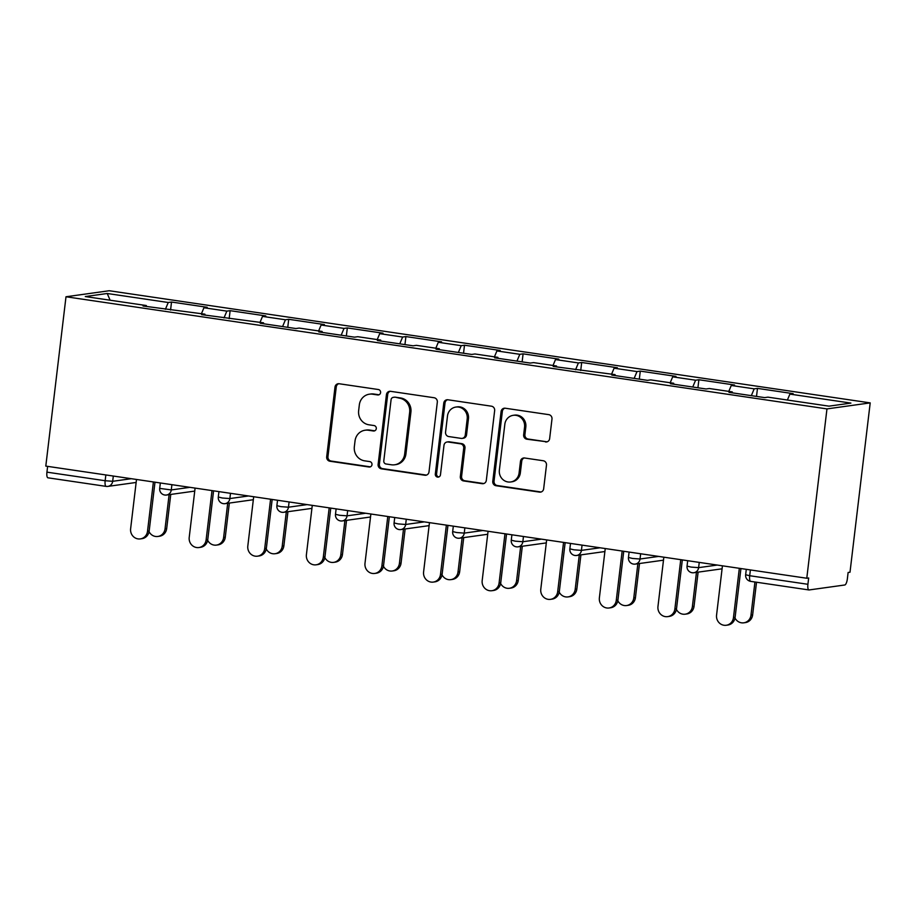 <?xml version="1.0" encoding="UTF-8"?>
<svg xmlns="http://www.w3.org/2000/svg" width="916" height="916" viewBox="0 0 916 916"><rect width="100%" height="100%" fill="white"/><g stroke="black" fill="none" stroke-linecap="round" stroke-linejoin="round"><path stroke-width="1.37" d="M380.587 392.609A2.737 2.599 -97.9 0 0 378.331 389.518L339.16 383.747A3.916 3.71 -97.9 0 0 335.004 387.079L326.691 456.821A3.916 3.71 -97.9 0 0 329.92 461.24L369.091 467.011A2.737 2.599 -97.9 0 0 371.988 464.675A2.737 2.599 -97.9 0 0 369.732 461.584L364.671 460.84A12.526 11.874 -97.9 0 1 354.343 446.699L355.042 440.894A12.526 11.874 -97.9 0 1 365.106 430.222A12.526 11.874 -97.9 0 1 368.312 430.234L373.385 430.978A2.737 2.599 -97.9 0 0 376.293 428.642A2.737 2.599 -97.9 0 0 374.037 425.551L368.965 424.806A12.526 11.874 -97.9 0 1 358.648 410.666L359.335 404.861A12.526 11.874 -97.9 0 1 369.4 394.189A12.526 11.874 -97.9 0 1 372.617 394.201L377.678 394.945A2.737 2.599 -97.9 0 0 380.587 392.609M545.489 441.947A3.916 3.71 -97.9 0 0 549.646 438.615L551.982 419.059A3.916 3.71 -97.9 0 0 548.753 414.639L505.243 408.227A3.916 3.71 -97.9 0 0 501.098 411.559L492.785 481.301A3.916 3.71 -97.9 0 0 496.003 485.72L539.513 492.121A3.916 3.71 -97.9 0 0 543.657 488.8L546.474 465.156A3.916 3.71 -97.9 0 0 543.257 460.748L524.639 458A3.916 3.71 -97.9 0 0 520.483 461.332L519.086 473.045A10.477 9.927 -97.9 0 1 510.67 481.976A10.477 9.927 -97.9 0 1 499.369 470.148L504.842 424.234A10.477 9.927 -97.9 0 1 513.258 415.314A10.477 9.927 -97.9 0 1 524.559 427.142L523.654 434.791A3.916 3.71 -97.9 0 0 526.872 439.211L546.749 441.775A3.916 3.71 -97.9 0 0 547.115 441.81M806.778 578.248L45.8 466.095L65.998 296.761L826.965 408.902L806.778 578.248L808.668 577.985L807.912 584.293A5.988 1.843 98.4 0 0 808.931 589.95A5.988 1.843 98.4 0 0 809.103 589.95L844.77 584.992A5.988 1.843 98.4 0 0 847.369 578.809L848.113 572.489L850.002 572.225L870.2 402.891L826.965 408.902M437.321 402.158A3.916 3.71 -97.9 0 0 434.092 397.739L390.582 391.327A3.916 3.71 -97.9 0 0 386.438 394.659L378.125 464.401A3.916 3.71 -97.9 0 0 381.342 468.82L424.852 475.232A3.916 3.71 -97.9 0 0 428.997 471.9L437.321 402.158M447.913 399.777L491.423 406.189A3.916 3.71 -97.9 0 1 494.651 410.608L486.327 480.35A3.916 3.71 -97.9 0 1 482.182 483.682L463.565 480.934A3.916 3.71 -97.9 0 1 460.336 476.515L463.714 448.233A3.916 3.71 -97.9 0 0 460.485 443.813L448.13 441.993A3.916 3.71 -97.9 0 0 443.985 445.325L440.47 474.774A2.737 2.599 -97.9 0 1 438.272 477.11A2.737 2.599 -97.9 0 1 435.318 474.007L443.768 403.109A3.916 3.71 -97.9 0 1 447.913 399.777M870.2 402.891L109.222 290.738L65.998 296.761M756.513 396.41L757.475 388.384L754.189 388.842L751.338 395.643M757.475 388.384L793.153 393.651L789.878 394.098L850.907 403.097L828.98 406.154L767.94 397.155L764.665 397.613L728.987 392.357L732.262 391.899L709.35 388.521L706.076 388.979L670.386 383.724L673.672 383.266L650.749 379.888L647.475 380.346L611.796 375.079L615.071 374.633L553.207 366.446L556.481 365.988L533.57 362.61L530.284 363.068L494.606 357.812L497.88 357.355L474.969 353.977L471.694 354.435L436.016 349.179L439.291 348.721L416.379 345.343L413.105 345.801L377.415 340.546L380.69 340.088L357.778 336.71L354.503 337.168L318.825 331.913L322.1 331.455L299.189 328.077L295.914 328.535L260.224 323.268L263.51 322.821L201.635 314.635L204.909 314.177L143.045 306.001L146.32 305.543L85.28 296.555L107.218 293.498L168.246 302.498L165.395 309.299M170.571 310.055L171.521 302.04L168.246 302.498M171.521 302.04L207.211 307.295L203.936 307.753L226.847 311.131L223.985 317.932M229.16 318.699L230.122 310.673L226.847 311.131M230.122 310.673L265.8 315.928L262.526 316.386L285.437 319.764L282.586 326.565M287.761 327.333L288.712 319.306L285.437 319.764M288.712 319.306L324.401 324.562L321.115 325.02L344.027 328.397L341.176 335.199M346.351 335.966L347.313 327.939L344.027 328.397M347.313 327.939L382.991 333.195L379.716 333.653L402.628 337.031L399.765 343.832M404.952 344.599L405.903 336.573L402.628 337.031M405.903 336.573L441.581 341.84L438.306 342.286L461.217 345.664L458.366 352.477M463.542 353.233L464.492 345.218L461.217 345.664M464.492 345.218L500.182 350.473L496.907 350.931L519.819 354.309L516.956 361.11M522.131 361.866L523.093 353.851L519.819 354.309M523.093 353.851L558.771 359.106L555.497 359.564L578.408 362.942L575.557 369.743M580.733 370.511L581.683 362.484L578.408 362.942M581.683 362.484L617.373 367.74L614.086 368.198L637.009 371.575L634.147 378.377M639.322 379.144L640.284 371.117L637.009 371.575M640.284 371.117L675.962 376.373L672.688 376.831L695.599 380.209L692.736 387.01M697.923 387.777L698.874 379.751L695.599 380.209M698.874 379.751L734.552 385.006L731.277 385.464L754.189 388.842M732.468 392.861L732.262 391.899M731.277 385.464L728.793 391.384M673.867 384.228L673.672 383.266M672.688 376.831L670.203 382.751M615.277 375.594L615.071 374.633M614.086 368.198L611.602 374.117M556.676 366.961L556.481 365.988M555.497 359.564L553.012 365.484M498.086 358.328L497.88 357.355M496.907 350.931L494.422 356.851M439.497 349.694L439.291 348.721M438.306 342.286L435.821 348.206M380.896 341.061L380.69 340.088M379.716 333.653L377.232 339.573M322.306 332.416L322.1 331.455M321.115 325.02L318.631 330.939M263.705 323.783L263.51 322.821M262.526 316.386L260.041 322.306M205.115 315.15L204.909 314.177M203.936 307.753L201.451 313.673M47.632 466.37L46.934 472.152L105.157 480.728L105.844 474.946M48.124 477.809A5.988 1.843 -81.6 0 1 47.953 477.809A5.988 1.843 -81.6 0 1 46.934 472.152M146.526 306.517L146.32 305.543M107.218 293.498L110.115 300.208M789.878 394.098L787.394 400.017M379.006 394.773A2.737 2.599 -97.9 0 1 378.938 394.773L373.877 394.017A12.526 11.874 -97.9 0 0 370.671 394.006L369.4 394.189M365.106 430.222L366.366 430.039A12.526 11.874 -97.9 0 1 369.572 430.051L374.644 430.806A2.737 2.599 -97.9 0 0 374.701 430.806M338.794 383.712A3.916 3.71 -97.9 0 0 336.264 386.907L327.951 456.649A3.916 3.71 -97.9 0 0 331.18 461.057L370.35 466.839A2.737 2.599 -97.9 0 0 370.408 466.839M390.227 391.292A3.916 3.71 -97.9 0 0 387.697 394.487L379.384 464.229A3.916 3.71 -97.9 0 0 382.602 468.637L426.112 475.049A3.916 3.71 -97.9 0 0 426.478 475.083M393.995 397.349A2.737 2.599 -97.9 0 0 391.086 399.685L383.793 460.897A2.737 2.599 -97.9 0 0 386.048 463.988L391.395 464.778A12.526 11.874 -97.9 0 0 394.601 464.79A12.526 11.874 -97.9 0 0 404.666 454.118L409.658 412.28A12.526 11.874 -97.9 0 0 399.342 398.139L395.254 397.178A2.737 2.599 -97.9 0 0 394.556 397.166L393.296 397.349M394.601 464.79L395.861 464.618A12.526 11.874 -97.9 0 0 405.937 453.947L404.666 454.118M395.254 397.178L400.601 397.968A12.526 11.874 -97.9 0 1 410.918 412.097L405.937 453.947M447.134 441.993L448.393 441.81A3.916 3.71 -97.9 0 1 449.39 441.821L461.744 443.642A3.916 3.71 -97.9 0 1 464.973 448.061L461.595 476.343A3.916 3.71 -97.9 0 0 464.824 480.763L483.442 483.499A3.916 3.71 -97.9 0 0 483.808 483.534M447.558 399.742A3.916 3.71 -97.9 0 0 445.027 402.937L436.577 473.835A2.737 2.599 -97.9 0 0 438.89 476.938M467.206 418.887A10.477 9.927 -97.9 0 0 455.905 407.059A10.477 9.927 -97.9 0 0 447.489 415.978L445.554 432.157A3.916 3.71 -97.9 0 0 448.783 436.566L461.137 438.386A3.916 3.71 -97.9 0 0 465.282 435.054L467.206 418.887L468.465 418.704A10.477 9.927 -97.9 0 0 457.164 406.876L455.905 407.059M462.133 438.398L463.393 438.214A3.916 3.71 -97.9 0 0 466.542 434.882L465.282 435.054M468.465 418.704L466.542 434.882M513.258 415.314L514.517 415.131A10.477 9.927 -97.9 0 1 525.818 426.959L524.914 434.619A3.916 3.71 -97.9 0 0 528.131 439.027L546.749 441.775M510.67 481.976L511.93 481.793A10.477 9.927 -97.9 0 0 520.345 472.874L519.086 473.045M524.273 457.966A3.916 3.71 -97.9 0 0 521.742 461.16L520.345 472.874M504.888 408.192A3.916 3.71 -97.9 0 0 502.357 411.376L494.045 481.118A3.916 3.71 -97.9 0 0 497.262 485.537L540.772 491.949A3.916 3.71 -97.9 0 0 541.138 491.984M165.04 528.818L166.678 528.589A8.977 8.507 82.1 0 1 159.464 536.238L157.827 536.467A8.977 8.507 -97.9 0 0 165.04 528.818L169.117 494.663M149.068 531.658A8.977 8.507 -97.9 0 0 157.827 536.467M166.678 528.589L170.754 494.434M136.495 479.469L130.622 528.772A8.977 8.507 -97.9 0 0 140.308 538.906A8.977 8.507 -97.9 0 0 147.522 531.257L149.159 531.028A8.977 8.507 82.1 0 1 141.946 538.677L140.308 538.906M154.987 482.194L149.159 531.028M153.396 481.953L147.522 531.257M223.63 537.452L225.267 537.234A8.977 8.507 82.1 0 1 218.065 544.871L216.416 545.1A8.977 8.507 -97.9 0 0 223.63 537.452L227.706 503.296M207.657 540.291A8.977 8.507 -97.9 0 0 216.416 545.1M225.267 537.234L229.344 503.067M282.231 546.096L283.868 545.867A8.977 8.507 82.1 0 1 276.655 553.504L275.018 553.733A8.977 8.507 -97.9 0 0 282.231 546.096L286.307 511.93M266.247 548.924A8.977 8.507 -97.9 0 0 275.018 553.733M283.868 545.867L287.945 511.7M340.821 554.73L342.458 554.501A8.977 8.507 82.1 0 1 335.245 562.149L333.607 562.378A8.977 8.507 -97.9 0 0 340.821 554.73L344.897 520.563M324.848 557.569A8.977 8.507 -97.9 0 0 333.607 562.378M342.458 554.501L346.534 520.334M399.422 563.363L401.059 563.134A8.977 8.507 82.1 0 1 393.846 570.783L392.208 571.011A8.977 8.507 -97.9 0 0 399.422 563.363L403.487 529.208M383.438 566.202A8.977 8.507 -97.9 0 0 392.208 571.011M401.059 563.134L405.124 528.979M458.011 571.996L459.649 571.767A8.977 8.507 82.1 0 1 452.435 579.416L450.798 579.645A8.977 8.507 -97.9 0 0 458.011 571.996L462.088 537.841M442.039 574.836A8.977 8.507 -97.9 0 0 450.798 579.645M459.649 571.767L463.725 537.612M195.097 488.102L189.211 537.406A8.977 8.507 -97.9 0 0 198.898 547.539A8.977 8.507 -97.9 0 0 206.111 539.902L207.749 539.673A8.977 8.507 82.1 0 1 200.535 547.31L198.898 547.539M213.577 490.827L207.749 539.673M211.997 490.587L206.111 539.902M253.686 496.735L247.812 546.039A8.977 8.507 -97.9 0 0 257.499 556.172A8.977 8.507 -97.9 0 0 264.713 548.535L266.35 548.306A8.977 8.507 82.1 0 1 259.136 555.955L257.499 556.172M272.166 499.46L266.35 548.306M270.586 499.231L264.713 548.535M312.276 505.369L306.402 554.672A8.977 8.507 -97.9 0 0 316.089 564.817A8.977 8.507 -97.9 0 0 323.302 557.168L324.94 556.939A8.977 8.507 82.1 0 1 317.726 564.588L316.089 564.817M330.768 508.094L324.94 556.939M329.188 507.865L323.302 557.168M370.877 514.002L364.992 563.306A8.977 8.507 -97.9 0 0 374.69 573.45A8.977 8.507 -97.9 0 0 381.903 565.802L383.541 565.573A8.977 8.507 82.1 0 1 376.327 573.221L374.69 573.45M389.357 516.727L383.541 565.573M387.777 516.498L381.903 565.802M429.467 522.635L423.593 571.95A8.977 8.507 -97.9 0 0 433.279 582.084A8.977 8.507 -97.9 0 0 440.493 574.435L442.13 574.206A8.977 8.507 82.1 0 1 434.917 581.855L433.279 582.084M447.958 525.36L442.13 574.206M446.367 525.131L440.493 574.435M516.601 580.63L518.25 580.4A8.977 8.507 82.1 0 1 511.036 588.049L509.388 588.278A8.977 8.507 -97.9 0 0 516.601 580.63L520.677 546.474M500.628 583.469A8.977 8.507 -97.9 0 0 509.388 588.278M518.25 580.4L522.315 546.245M488.068 531.28L482.182 580.584A8.977 8.507 -97.9 0 0 491.869 590.717A8.977 8.507 -97.9 0 0 499.083 583.068L500.72 582.839A8.977 8.507 82.1 0 1 493.506 590.488L491.869 590.717M506.548 534.005L500.72 582.839M504.968 533.765L499.083 583.068M575.202 589.263L576.84 589.045A8.977 8.507 82.1 0 1 569.626 596.682L567.989 596.911A8.977 8.507 -97.9 0 0 575.202 589.263L579.278 555.107M559.218 592.102A8.977 8.507 -97.9 0 0 567.989 596.911M576.84 589.045L580.916 554.878M546.657 539.913L540.784 589.217A8.977 8.507 -97.9 0 0 550.47 599.35A8.977 8.507 -97.9 0 0 557.684 591.702L559.321 591.484A8.977 8.507 82.1 0 1 552.108 599.121L550.47 599.35M565.149 542.638L559.321 591.484M563.558 542.398L557.684 591.702M633.792 597.908L635.429 597.679A8.977 8.507 82.1 0 1 628.216 605.316L626.578 605.545A8.977 8.507 -97.9 0 0 633.792 597.908L637.868 563.741M617.819 600.736A8.977 8.507 -97.9 0 0 626.578 605.545M635.429 597.679L639.505 563.512M605.247 548.547L599.373 597.85A8.977 8.507 -97.9 0 0 609.06 607.984A8.977 8.507 -97.9 0 0 616.273 600.346L617.911 600.117A8.977 8.507 82.1 0 1 610.697 607.755L609.06 607.984M623.739 551.272L617.911 600.117M622.159 551.031L616.273 600.346M692.393 606.541L694.03 606.312A8.977 8.507 82.1 0 1 686.817 613.96L685.179 614.189A8.977 8.507 -97.9 0 0 692.393 606.541L696.458 572.374M676.409 609.369A8.977 8.507 -97.9 0 0 685.179 614.189M694.03 606.312L698.107 572.145M663.848 557.18L657.963 606.484A8.977 8.507 -97.9 0 0 667.661 616.628A8.977 8.507 -97.9 0 0 674.874 608.98L676.512 608.751A8.977 8.507 82.1 0 1 669.298 616.399L667.661 616.628M682.328 559.905L676.512 608.751M680.748 559.676L674.874 608.98M750.983 615.174L752.62 614.945A8.977 8.507 82.1 0 1 745.406 622.594L743.769 622.823A8.977 8.507 -97.9 0 0 750.983 615.174L754.944 581.992M735.01 618.014A8.977 8.507 -97.9 0 0 743.769 622.823M752.62 614.945L756.524 582.232M722.438 565.813L716.564 615.117A8.977 8.507 -97.9 0 0 726.251 625.262A8.977 8.507 -97.9 0 0 733.464 617.613L735.101 617.384A8.977 8.507 82.1 0 1 727.888 625.033L726.251 625.262M740.93 568.538L735.101 617.384M739.338 568.309L733.464 617.613M136.141 482.457L107.87 486.396A5.988 5.668 -97.9 0 1 106.336 486.385A5.988 1.843 -81.6 0 1 106.176 486.385A5.988 1.843 -81.6 0 1 105.157 480.728L112.679 481.301L131.32 478.702M750.387 569.935L749.689 575.717L807.912 584.293M746.288 569.328L745.647 574.744L749.689 575.717A5.988 1.843 98.4 0 0 750.708 581.374A5.988 1.843 98.4 0 0 750.88 581.374M113.309 476.045L112.679 481.301A5.988 5.668 -97.9 0 1 107.87 486.396A5.988 5.988 0 0 1 106.176 486.385L47.953 477.809M171.899 484.679L171.281 489.934L159.693 488.4A5.988 5.988 0 0 0 166.472 495.029A5.988 5.668 -97.9 0 0 171.281 489.934L189.921 487.335M230.5 493.312L229.87 498.567L248.511 495.968M289.09 501.957L288.46 507.201L307.112 504.613M347.679 510.59L347.061 515.834L365.702 513.246M406.28 519.223L405.651 524.479L424.291 521.88M464.87 527.856L464.252 533.112L482.892 530.513M523.471 536.49L522.841 541.745L541.482 539.146M582.061 545.123L581.431 550.379L600.083 547.779M640.662 553.768L640.032 559.012L658.673 556.413M699.252 562.401L698.622 567.645L717.262 565.058M164.937 495.018A5.988 5.668 -97.9 0 0 166.472 495.029L194.73 491.09M222.348 498.006L218.294 497.033A5.988 5.988 0 0 0 225.061 503.663A5.988 5.668 -97.9 0 0 229.87 498.567L222.348 498.006M223.527 503.663A5.988 5.668 -97.9 0 0 225.061 503.663L253.331 499.724M280.937 506.64L276.884 505.666A5.988 5.988 0 0 0 283.651 512.296A5.988 5.668 -97.9 0 0 288.46 507.201L280.937 506.64M282.128 512.296A5.988 5.668 -97.9 0 0 283.651 512.296L311.921 508.369M339.538 515.273L335.485 514.3A5.988 5.988 0 0 0 342.252 520.941A5.988 5.668 -97.9 0 0 347.061 515.834L339.538 515.273M340.718 520.929A5.988 5.668 -97.9 0 0 342.252 520.941L370.522 517.002M398.128 523.906L394.075 522.933A5.988 5.988 0 0 0 400.842 529.574A5.988 5.668 -97.9 0 0 405.651 524.479L398.128 523.906M399.307 529.562A5.988 5.668 -97.9 0 0 400.842 529.574L429.112 525.635M456.718 532.54L452.676 531.566A5.988 5.988 0 0 0 459.443 538.207A5.988 5.668 -97.9 0 0 464.252 533.112L456.718 532.54M457.908 538.196A5.988 5.668 -97.9 0 0 459.443 538.207L487.701 534.268M515.319 541.173L511.265 540.2A5.988 5.988 0 0 0 518.032 546.841A5.988 5.668 -97.9 0 0 522.841 541.745L515.319 541.173M516.498 546.829A5.988 5.668 -97.9 0 0 518.032 546.841L546.302 542.902M573.908 549.806L569.855 548.844A5.988 5.988 0 0 0 576.622 555.474A5.988 5.668 -97.9 0 0 581.431 550.379L573.908 549.806M575.099 555.474A5.988 5.668 -97.9 0 0 576.622 555.474L604.892 551.535M632.509 558.451L628.456 557.478A5.988 5.988 0 0 0 635.223 564.107A5.988 5.668 -97.9 0 0 640.032 559.012L632.509 558.451M633.689 564.107A5.988 5.668 -97.9 0 0 635.223 564.107L663.493 560.18M691.099 567.084L687.046 566.111A5.988 5.988 0 0 0 693.813 572.74A5.988 5.668 -97.9 0 0 698.622 567.645L691.099 567.084M692.29 572.74A5.988 5.668 -97.9 0 0 693.813 572.74L722.083 568.813M373.877 394.017L372.617 394.201M374.644 430.806L373.385 430.978M369.572 430.051L368.312 430.234M370.35 466.839L369.091 467.011M331.18 461.057L329.92 461.24M327.951 456.649L326.691 456.821M336.264 386.907L335.004 387.079M378.938 394.773L377.678 394.945M426.112 475.049L424.852 475.232M382.602 468.637L381.342 468.82M379.384 464.229L378.125 464.401M387.697 394.487L386.438 394.659M410.918 412.097L409.658 412.28M400.601 397.968L399.342 398.139M483.442 483.499L482.182 483.682M464.824 480.763L463.565 480.934M461.595 476.343L460.336 476.515M464.973 448.061L463.714 448.233M461.744 443.642L460.485 443.813M449.39 441.821L448.13 441.993M436.577 473.835L435.318 474.007M445.027 402.937L443.768 403.109M528.131 439.027L526.872 439.211M524.914 434.619L523.654 434.791M525.818 426.959L524.559 427.142M521.742 461.16L520.483 461.332M540.772 491.949L539.513 492.121M497.262 485.537L496.003 485.72M494.045 481.118L492.785 481.301M502.357 411.376L501.098 411.559M745.647 574.744A5.988 5.988 0 0 0 750.708 581.374L808.931 589.95M160.346 482.984L159.693 488.4M218.935 491.617L218.294 497.033M277.537 500.25L276.884 505.666M336.126 508.884L335.485 514.3M394.727 517.517L394.075 522.933M453.317 526.15L452.676 531.566M511.907 534.795L511.265 540.2M570.508 543.428L569.855 548.844M629.097 552.062L628.456 557.478M687.698 560.695L687.046 566.111"/></g></svg>
